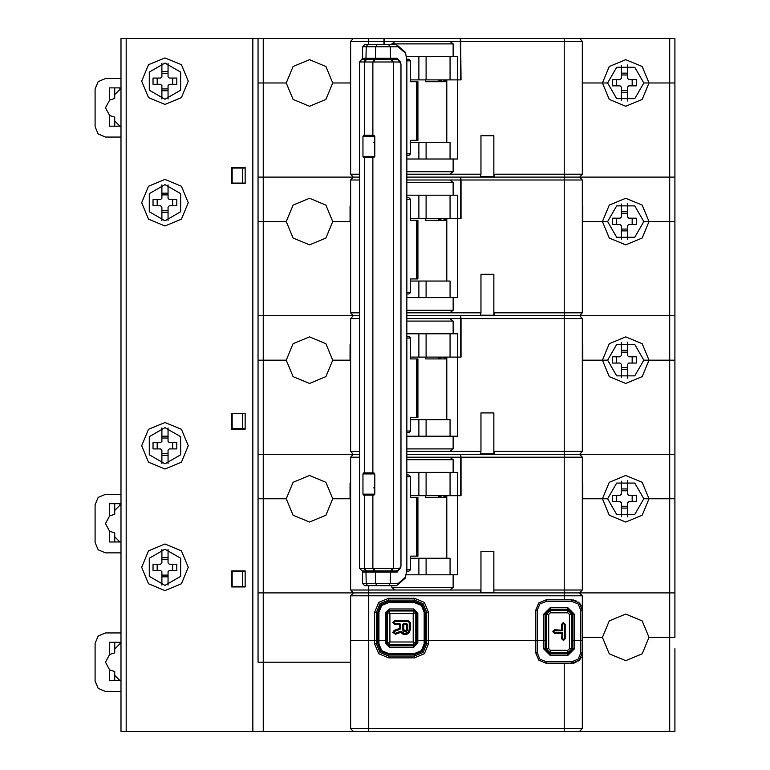 <?xml version="1.0" encoding="UTF-8"?>
<svg xmlns="http://www.w3.org/2000/svg" width="770" height="770" viewBox="0 0 770 770"><rect width="100%" height="100%" fill="white"/><g stroke="black" fill="none" stroke-linecap="round" stroke-linejoin="round"><path stroke-width="1.16" d="M674.866 662.2L674.866 731.5L263.205 731.5L263.205 662.2L258.037 662.2L350.61 662.2L263.205 662.2L263.205 592.9L258.037 592.9L494.61 592.9L493.859 591.764L493.859 551.522L480.932 551.522L493.859 551.522M674.866 616.173L674.866 637.377L669.698 637.377L674.866 637.377L674.866 592.9L669.698 592.9L674.866 592.9L674.866 611.005M579.454 731.5L582.303 728.651L368.705 728.651L368.705 640.476L350.61 640.476L376.453 640.476L368.705 640.476L368.705 595.749L582.303 595.749L582.303 610.225L580.744 610.225L580.744 640.476L582.303 640.476L572.986 640.476L574.545 640.476L574.545 648.754L567.817 655.472L550.232 655.472L543.514 648.754L543.514 640.476L535.756 640.476L537.306 640.476L537.306 610.225L539.876 604.007L546.094 601.437L571.956 601.437L578.174 604.007L580.744 610.225M378.917 640.476L385.26 640.476L385.26 613.074L389.399 608.935L413.702 608.935L417.841 613.074L417.841 640.476L425.281 640.476L416.291 640.476L417.841 640.476L417.841 643.066L413.702 647.204L389.399 647.204L385.26 643.066L385.26 640.476L386.81 640.476L378.917 640.476L378.917 643.845L377.82 643.845L380.986 651.478L388.619 654.635L414.481 654.635L422.114 651.478L425.281 643.845L425.281 640.476L428.476 640.476L425.281 640.476L425.281 612.294L422.114 604.662L414.481 601.495L388.619 601.495L380.986 604.662L377.82 612.294L377.82 640.476L376.453 640.476L377.82 640.476L377.82 643.845L376.453 643.845L380.014 652.45L388.619 656.011L414.481 656.011L423.086 652.45L426.647 643.845L426.647 612.294L423.086 603.69L414.481 600.119L388.619 600.119L380.014 603.69L376.453 612.294L376.453 643.845L374.624 643.845L378.725 653.74L388.619 657.84L388.619 653.538L414.481 653.538L414.481 657.84L424.376 653.74L428.476 643.845L424.183 643.845L424.183 612.294L428.476 612.294L424.376 602.39L414.481 598.29L414.481 602.592L388.619 602.592L388.619 598.29L378.725 602.39L374.624 612.294L378.917 612.294L378.917 640.476M368.705 731.5L368.705 728.651L350.61 728.651L350.61 595.749L368.705 595.749L368.705 585.662M401.805 631.804L404.519 633.566L408.081 632.151L409.284 629.465L409.303 622.641L408.273 621.602L394.827 621.602L393.797 622.574L394.827 623.546L399.688 623.546L400.727 624.576L400.727 628.32L400.053 629.292L394.461 631.371L393.788 632.382L395.193 633.344L400.516 631.313L401.805 631.804L400.881 632.276L401.632 633.248L404.519 634.596L407.407 633.97L409.65 631.795L410.343 629.254L410.343 622.641L408.273 620.572L394.827 620.572L392.758 622.574L394.827 624.576L399.688 624.576L399.688 628.32L394.105 630.399L392.758 632.382L395.568 634.316L400.881 632.276L400.516 631.313L401.93 632.054L401.016 632.516M400.053 629.292L399.688 628.32L400.727 628.32L400.053 629.292L400.727 628.32M400.727 624.576L399.688 624.576L399.688 623.546L400.727 624.576M406.618 623.546L406.618 624.576L403.74 624.576L403.74 629.514L404.847 630.591L406.425 630.091L406.618 624.576L407.657 624.576L407.657 629.514L407.657 624.576L406.618 623.546L403.74 623.546L402.7 624.576L402.758 629.841L403.74 629.514L402.758 629.841L402.951 630.418L402.758 629.841M402.7 624.576L403.74 624.576L403.74 623.546M263.205 731.5L120.986 731.5L120.986 38.5L460.306 38.5L460.758 79.878L457.486 79.878L457.486 56.605L406.541 56.605M674.866 663.75L674.866 658.581M406.868 158.995L457.486 158.995L457.486 79.878L450.046 79.878L461.057 79.878L460.604 38.5L674.866 38.5L674.866 82.977L669.698 82.977L674.866 82.977L674.866 177.1L669.698 177.1L674.866 177.1L674.866 221.577L669.698 221.577L674.866 221.577L674.866 315.7L669.698 315.7L674.866 315.7L674.866 360.177L669.698 360.177L674.866 360.177L674.866 454.3L669.698 454.3L674.866 454.3L674.866 498.777L669.698 498.777L674.866 498.777L674.866 592.9M263.205 38.5L263.205 82.977L258.037 82.977L286.219 82.977L293.043 66.518L309.492 59.704L325.951 66.518L332.765 82.977L325.951 99.436L309.492 106.25L293.043 99.436L286.219 82.977L293.043 99.436L309.492 106.25L325.951 99.436L332.765 82.977L325.951 66.518L309.492 59.704L293.043 66.518L286.219 82.977L263.205 82.977L263.205 177.1L258.037 177.1L359.552 177.1L263.205 177.1L263.205 221.577L258.037 221.577L286.219 221.577L293.043 205.118L309.492 198.304L325.951 205.118L332.765 221.577L325.951 238.036L309.492 244.85L293.043 238.036L286.219 221.577L293.043 238.036L309.492 244.85L325.951 238.036L332.765 221.577L325.951 205.118L309.492 198.304L293.043 205.118L286.219 221.577L263.205 221.577L263.205 315.7L258.037 315.7L359.552 315.7L263.205 315.7L263.205 360.177L258.037 360.177L286.219 360.177L293.043 343.718L309.492 336.904L325.951 343.718L332.765 360.177L325.951 376.636L309.492 383.45L293.043 376.636L286.219 360.177L293.043 376.636L309.492 383.45L325.951 376.636L332.765 360.177L325.951 343.718L309.492 336.904L293.043 343.718L286.219 360.177L263.205 360.177L263.205 454.3L258.037 454.3L359.552 454.3L353.199 454.3L350.61 451.451L359.552 451.451M450.046 56.605L450.046 79.878L410.574 79.878M395.203 41.349L391.863 43.928L453.126 43.928L449.786 41.349L384.22 41.349L384.22 44.708M446.802 81.687L425.733 81.687L425.733 79.878M406.868 60.782L410.574 60.782L410.574 81.687L417.946 81.687L417.946 140.381L410.574 140.381L410.574 153.779L406.868 153.779M410.574 142.45L450.046 142.45L450.046 158.995M406.868 174.251L449.786 174.251L453.126 171.672L406.868 171.672M461.057 41.349L582.303 41.349L582.303 174.251L493.859 174.251L493.859 135.722L480.932 135.722L493.859 135.722M493.859 177.1L493.859 174.251L494.61 177.1L564.198 177.1L460.604 177.1L461.057 179.949L582.303 179.949L579.714 177.1L669.698 177.1L564.198 177.1L579.714 177.1L582.303 174.251M359.552 312.851L350.61 312.851L350.61 179.949L353.199 177.1L350.61 174.251L359.552 174.251M350.61 174.251L350.61 41.349L368.705 41.349L368.705 44.708M406.868 179.949L449.786 179.949L453.126 182.528L453.126 195.205L406.868 195.205M449.786 179.949L460.787 179.949L460.787 218.478L410.574 218.478M453.126 182.528L406.868 182.528M446.802 220.287L425.733 220.287L425.733 218.478M406.868 199.382L410.574 199.382L410.574 220.287L417.946 220.287L417.946 278.981L410.574 278.981L410.574 292.379L406.868 292.379M410.574 281.05L450.046 281.05L450.046 297.595M406.868 297.595L453.126 297.595L453.126 310.272L449.786 312.851L406.868 312.851M406.868 310.272L453.126 310.272M582.303 179.949L582.303 312.851L493.859 312.851L493.859 274.322L480.932 274.322L493.859 274.322M579.714 315.7L564.198 315.7L579.714 315.7L582.303 312.851L579.714 315.7L669.698 315.7L579.714 315.7L582.303 318.549L582.303 451.451L493.859 451.451L493.859 412.922L480.932 412.922L493.859 412.922M350.61 179.949L359.552 179.949M406.868 318.549L449.786 318.549L453.126 321.128L453.126 333.805L406.868 333.805M449.786 318.549L460.787 318.549L460.787 357.078L410.574 357.078M453.126 321.128L406.868 321.128M446.802 358.887L425.733 358.887L425.733 357.078M406.868 337.982L410.574 337.982L410.574 358.887L417.946 358.887L417.946 417.581L410.574 417.581L410.574 430.979L406.868 430.979M410.574 419.65L450.046 419.65L450.046 436.195M406.868 436.195L453.126 436.195L453.126 448.872L449.786 451.451L406.868 451.451M406.868 448.872L453.126 448.872M493.859 315.7L493.859 312.851L494.61 315.7L564.198 315.7L460.604 315.7L461.057 318.549L582.303 318.549M579.714 454.3L564.198 454.3L579.714 454.3L582.303 451.451L579.714 454.3L669.698 454.3L579.714 454.3L582.303 457.149L461.028 457.149L461.028 495.678L457.486 495.678L457.486 472.405L406.868 472.405M395.203 590.051L391.863 587.471L453.126 587.471L449.786 590.051L350.61 590.051L350.61 457.149L353.199 454.3L350.61 451.451L350.61 318.549L359.552 318.549M353.199 454.3L263.205 454.3L263.205 498.777L258.037 498.777L286.219 498.777L293.043 482.318L309.492 475.504L325.951 482.318L332.765 498.777L325.951 515.236L309.492 522.05L293.043 515.236L286.219 498.777L293.043 515.236L309.492 522.05L325.951 515.236L332.765 498.777L325.951 482.318L309.492 475.504L293.043 482.318L286.219 498.777L263.205 498.777L263.205 592.9L353.199 592.9L350.61 590.051M406.868 457.149L460.787 457.149L460.787 495.678L410.574 495.678M449.786 457.149L453.126 459.728L406.868 459.728M446.802 497.487L425.733 497.487L425.733 495.678M406.868 476.582L410.574 476.582L410.574 497.487L417.946 497.487L417.946 556.181L410.574 556.181L410.574 569.579L406.868 569.579M564.198 599.878L564.198 590.051L582.303 590.051L579.714 592.9L669.698 592.9L494.61 592.9M410.574 558.25L450.046 558.25L450.046 574.795M406.329 574.795L453.126 574.795L453.126 587.471M350.61 457.149L359.552 457.149M405.588 577.134L398.128 583.593L362.593 583.593L364.662 585.662L396.56 585.662L405.164 578.212L406.868 570.147L406.868 60.224L405.588 53.226L398.128 46.778L362.593 46.778L362.593 58.289L359.552 62.014L399.678 62.033L401.026 64.102L401.026 566.268L399.678 568.337L359.552 568.347L359.552 62.014M405.588 53.226L405.164 52.148L396.56 44.708L364.662 44.708L362.593 46.778M362.978 473.954L363.681 472.915L373.902 472.915L374.778 473.954L362.978 473.954L362.978 494.119L363.681 495.158L364.624 495.158L364.624 568.337L366.481 570.974L397.503 570.974L399.678 568.337M374.778 136.242L374.778 156.416L373.902 157.446L363.681 157.446L362.978 156.416L362.978 136.242L363.681 135.212L373.902 135.212L374.778 136.242L362.978 136.242M374.778 473.954L374.778 494.119L373.902 495.158L364.624 495.158M362.593 583.593L362.593 572.072L390.736 572.12L393.297 568.337L393.297 62.033L391.122 59.386L374.74 59.386L372.882 62.033L372.882 135.212M537.306 652.893L539.876 659.11L546.094 661.68L571.956 661.68L578.174 659.11L580.744 652.893L580.744 640.476L574.545 640.476L574.545 614.364L567.817 607.636L550.232 607.636L543.514 614.364L543.514 640.476L545.064 640.476L537.306 640.476L537.306 652.893L535.756 652.893L535.756 640.476L428.476 640.476L535.756 640.476L535.756 610.225L537.306 610.225M546.094 601.437L546.094 599.878L538.779 602.91L535.756 610.225L538.779 602.91L546.094 599.878L571.956 599.878L571.956 601.437M394.827 623.546L394.827 624.576M392.758 622.574L394.827 621.602L394.827 620.572M410.294 629.668L409.284 629.465L409.303 622.641L408.273 620.572M409.303 622.641L410.343 622.641M409.303 629.254L410.343 629.254M409.65 631.795L408.832 631.169L410.035 630.948M408.475 633.19L407.869 632.353L408.899 632.776M406.829 634.278L406.512 633.287L407.407 633.97M405.511 634.596L405.829 633.508L406.156 634.49M403.875 634.49L404.202 633.508L404.519 634.596M402.623 633.97L403.519 633.287L403.201 634.278M401.93 632.054L401.632 633.248M394.105 630.399L394.461 631.371L393.788 632.382L395.568 634.316M393.788 632.382L392.758 632.382L393.788 632.343M403.923 631.371L402.951 630.418L403.932 630.091L403.211 630.822L404.25 630.389L403.923 631.371L404.529 631.573L404.847 630.591L404.529 631.573L406.435 631.371L407.147 630.822L406.117 630.389L406.435 631.371M405.829 631.573L405.511 630.591L405.511 631.621M406.425 630.091L407.147 630.822L407.6 629.841L407.407 630.418L406.425 630.091M406.618 629.514L407.657 629.514L406.618 629.514M550.232 612.814L548.683 614.364L548.683 648.754L550.232 650.303L567.817 650.303L569.367 648.754L569.367 614.364L567.817 612.814L550.232 612.814L550.232 610.225L546.094 614.364L546.094 648.754L550.232 652.893L567.817 652.893L571.956 648.754L571.956 614.364L567.817 610.225L547.133 610.225M548.683 614.364L546.094 614.364M548.683 648.754L546.094 648.754M550.232 650.303L550.232 652.893L547.133 652.893M567.817 650.303L567.817 652.893L570.916 652.893M569.367 648.754L571.956 648.754M569.367 614.364L571.956 614.364M567.817 612.814L567.817 610.225L570.916 610.225M561.609 624.316L563.159 622.766L565.228 624.316L565.228 638.802L563.678 640.351L561.609 638.802L562.649 638.802L562.129 632.334L562.649 632.853L561.609 633.363L554.371 633.363L553.851 631.814L554.371 630.784L562.129 630.784L562.649 630.264L562.129 630.784L561.609 629.745L561.609 624.316L563.678 623.796L564.198 624.316L564.198 638.802L563.678 639.312L562.649 638.802M554.371 633.363L552.822 631.814L553.851 631.814M552.822 631.814L553.851 631.304M552.822 631.304L554.371 629.745L554.371 630.784M563.159 622.766L563.159 623.796M563.678 622.766L563.678 623.796M565.228 624.316L564.198 624.316L564.198 638.802L565.228 638.802M563.678 640.351L563.678 639.312M563.159 640.351L563.159 639.312M580.744 652.893L582.303 652.893L582.303 595.749L579.454 592.9M546.094 661.68L546.094 663.23L571.956 663.23L579.271 660.208L582.303 652.893L582.303 728.651M571.956 661.68L571.956 663.23M440.594 81.687L440.594 80.908L438.39 80.908L439.766 79.878M446.802 80.908L444.993 80.908L444.454 79.888M440.594 220.287L440.594 219.508L438.39 219.508L439.766 218.478M446.802 219.508L444.993 219.508L444.454 218.488M440.594 358.887L440.594 358.108L438.39 358.108L439.766 357.078M446.802 358.108L444.993 358.108L444.454 357.088M440.594 497.487L440.594 496.708L438.39 496.708L439.766 495.678M446.802 496.708L444.993 496.708L444.454 495.688M602.467 637.377L609.282 620.918L625.74 614.104L642.199 620.918L649.014 637.377L642.199 653.836L625.74 660.65L609.282 653.836L602.467 637.377L609.282 653.836L625.74 660.65L642.199 653.836L649.014 637.377L642.199 620.918L625.74 614.104L609.282 620.918L602.467 637.377L582.303 637.377L602.467 637.377M164.944 590.571L148.495 583.756L141.67 567.298L148.495 550.848L164.944 544.024L181.402 550.848L188.217 567.298L181.402 583.756L164.944 590.571M164.944 422.499L181.402 429.314L188.217 445.763L181.402 462.221L164.944 469.036L148.495 462.221L141.67 445.763L148.495 429.314L164.944 422.499M164.944 57.894L181.402 64.709L188.217 81.168L181.402 97.626L164.944 104.441L148.495 97.626L141.67 81.168L148.495 64.709L164.944 57.894M164.944 179.429L181.402 186.244L188.217 202.702L181.402 219.152L164.944 225.976L148.495 219.152L141.67 202.702L148.495 186.244L164.944 179.429M582.303 67.462L582.553 82.977L602.467 82.977L609.282 66.518L625.74 59.704L642.199 66.518L649.014 82.977L642.199 99.436L625.74 106.25L609.282 99.436L602.467 82.977L582.303 82.977M582.303 206.062L582.813 206.062L582.813 221.577L602.467 221.577L609.282 205.118L625.74 198.304L642.199 205.118L649.014 221.577L642.199 238.036L625.74 244.85L609.282 238.036L602.467 221.577L582.303 221.577M582.303 344.662L582.813 344.662L582.813 360.177L602.467 360.177L609.282 343.718L625.74 336.904L642.199 343.718L649.014 360.177L642.199 376.636L625.74 383.45L609.282 376.636L602.467 360.177L582.303 360.177M582.303 483.262L582.813 483.262L582.813 498.777L602.467 498.777L609.282 482.318L625.74 475.504L642.199 482.318L649.014 498.777L642.199 515.236L625.74 522.05L609.282 515.236L602.467 498.777L607.636 498.777L616.693 514.456L634.788 514.456L643.845 498.777L634.788 483.098L616.693 483.098L607.636 498.777L582.303 498.777M164.944 549.202L180.623 558.25L180.623 576.355L164.944 585.402L149.274 576.355L149.274 558.25L164.944 549.202M164.944 427.668L180.623 436.715L180.623 454.82L164.944 463.867L149.274 454.82L149.274 436.715L164.944 427.668M164.944 63.063L180.623 72.12L180.623 90.215L164.944 99.263L149.274 90.215L149.274 72.12L164.944 63.063M164.944 184.598L180.623 193.645L180.623 211.75L164.944 220.798L149.274 211.75L149.274 193.645L164.944 184.598M643.845 82.977L634.788 67.298L616.693 67.298L607.636 82.977L616.693 98.656L634.788 98.656L643.845 82.977L649.014 82.977L643.845 82.977M643.845 221.577L634.788 205.898L616.693 205.898L607.636 221.577L616.693 237.256L634.788 237.256L643.845 221.577L669.698 221.577L643.845 221.577M643.845 360.177L634.788 344.498L616.693 344.498L607.636 360.177L616.693 375.856L634.788 375.856L643.845 360.177L669.698 360.177L643.845 360.177M571.956 599.878L579.271 602.91L582.303 610.225L579.271 602.91L571.956 599.878M535.756 652.893L538.779 660.208L546.094 663.23M120.986 632.979L105.471 632.979L98.156 636.01L95.134 643.325L95.134 681.075L98.156 688.39L105.471 691.422L120.986 691.422M114.778 680.555L114.778 675.386L119.956 680.555L109.609 680.555L109.609 669.938L105.471 662.2L109.609 654.462L109.609 642.286L119.956 642.286L119.956 643.845L114.778 649.014L114.778 642.286M120.986 494.378L105.471 494.378L98.156 497.41L95.134 504.725L95.134 542.475L98.156 549.79L105.471 552.822L120.986 552.822M114.778 541.955L114.778 536.786L119.956 541.955L109.609 541.955L109.609 531.338L105.471 523.6L109.609 515.862L109.609 503.686L119.956 503.686L119.956 505.245L114.778 510.414L114.778 503.686M120.986 78.579L105.471 78.579L98.156 81.61L95.134 88.925L95.134 126.675L98.156 133.99L105.471 137.022L120.986 137.022M114.778 126.155L114.778 120.986L119.956 126.155L109.609 126.155L109.609 115.539L105.471 107.8L109.609 100.061L109.609 87.886L119.956 87.886L119.956 89.445L114.778 94.614L114.778 87.886M388.619 602.592L381.756 605.432L378.917 612.294M424.183 612.294L421.334 605.432L414.481 602.592M414.481 653.538L421.334 650.698L424.183 643.845M378.917 643.845L381.756 650.698L388.619 653.538M669.698 731.5L669.698 637.377L649.014 637.377L669.698 637.377L669.698 498.777L649.014 498.777L669.698 498.777L669.698 82.977L649.014 82.977L669.698 82.977L669.698 38.5M389.399 610.485L413.702 610.485L416.291 613.074L416.291 643.066L413.702 645.655L389.399 645.655L386.81 643.066L386.81 613.074L389.399 610.485L389.399 608.935M572.986 614.364L572.986 648.754L567.817 653.923L550.232 653.923L545.064 648.754L545.064 614.364L550.232 609.195L567.817 609.195L572.986 614.364L574.545 614.364M353.449 592.9L350.61 595.749L353.449 592.9M258.037 662.2L258.037 38.5L258.037 662.2M565.228 653.923L565.228 652.893M552.822 653.923L552.822 652.893M572.745 599.917L573.544 600.003M574.353 600.167L574.949 600.321M575.161 600.388L575.96 600.687M578.299 602.053L579.021 602.669M579.704 603.372L580.33 604.161M580.898 605.028L581.379 605.971M581.879 607.299L582.062 608.021M582.236 609.118L582.303 610.225M408.013 611.005L408.013 610.485M395.087 611.005L395.087 610.485M398.446 644.615L398.446 645.655M388.879 611.005L387.329 612.554L389.909 613.584L388.879 611.005L414.222 611.005L413.182 613.584L415.771 612.554L415.771 643.066L413.182 642.026L414.222 644.615L388.879 644.615L389.909 642.026L387.329 643.066L387.329 612.554L388.879 611.005L387.849 611.005M387.329 636.857L386.81 636.857M554.371 632.334L562.129 632.334L561.609 638.802M562.649 624.316L562.649 630.264L554.371 629.745M674.866 648.754L674.866 731.5M353.449 731.5L350.61 728.651L353.449 731.5M582.303 652.893L582.236 654M582.062 655.097L581.879 655.809M581.379 657.147L580.898 658.09M580.33 658.956L579.704 659.746M579.021 660.448L578.299 661.064M575.96 662.421L574.362 662.951M573.554 663.114L572.755 663.201M245.11 570.916L231.664 570.916L231.664 586.952L245.11 586.952L245.11 570.916M245.11 167.533L231.664 167.533L231.664 183.568L245.11 183.568L245.11 167.533M245.11 413.702L245.11 429.217L231.664 429.217L231.664 413.702L245.11 413.702L242.521 413.702L242.521 428.697L245.11 428.697L245.11 413.702M245.11 571.436L232.174 571.436L232.174 586.432L231.664 586.432M232.174 413.702L232.174 428.697L231.664 428.697M231.664 183.048L232.174 183.048L232.174 168.053L231.664 168.053M242.521 571.436L242.521 586.432L232.174 586.432M242.521 586.432L245.11 586.432M245.11 168.053L242.521 168.053L242.521 183.048L245.11 183.048M242.521 428.697L232.174 428.697M232.174 168.053L242.521 168.053M242.521 183.048L232.174 183.048M245.11 428.697L245.11 429.217M168.053 63.332L168.053 76.769L169.342 78.059L176.84 78.059L176.84 84.267L169.342 84.267L168.053 85.566L168.053 99.003M161.844 99.003L161.844 85.566L160.555 84.267L153.047 84.267L153.047 78.059L160.555 78.059L161.844 76.769L161.844 63.332M172.701 84.267L172.701 78.059M168.053 88.925L161.844 88.925M157.186 78.059L157.186 84.267M168.053 73.41L161.844 73.41M168.053 71.6L161.844 71.6M168.053 90.735L161.844 90.735M168.053 184.867L168.053 198.304L169.342 199.594L176.84 199.594L176.84 205.802L169.342 205.802L168.053 207.091L168.053 220.528M161.844 220.528L161.844 207.091L160.555 205.802L153.047 205.802L153.047 199.594L160.555 199.594L161.844 198.304L161.844 184.867M172.701 205.802L172.701 199.594M168.053 210.46L161.844 210.46M157.186 199.594L157.186 205.802M168.053 194.945L161.844 194.945M168.053 193.135L161.844 193.135M168.053 212.27L161.844 212.27M168.053 427.937L168.053 441.374L169.342 442.663L176.84 442.663L176.84 448.872L169.342 448.872L168.053 450.161L168.053 463.598M161.844 463.598L161.844 450.161L160.555 448.872L153.047 448.872L153.047 442.663L160.555 442.663L161.844 441.374L161.844 427.937M172.701 448.872L172.701 442.663M168.053 453.52L161.844 453.52M157.186 442.663L157.186 448.872M168.053 438.005L161.844 438.005M168.053 436.195L161.844 436.195M168.053 455.33L161.844 455.33M168.053 549.472L168.053 562.909L169.342 564.198L176.84 564.198L176.84 570.406L169.342 570.406L168.053 571.696L168.053 585.133M161.844 585.133L161.844 571.696L160.555 570.406L153.047 570.406L153.047 564.198L160.555 564.198L161.844 562.909L161.844 549.472M172.701 570.406L172.701 564.198M168.053 575.055L161.844 575.055M157.186 564.198L157.186 570.406M168.053 559.54L161.844 559.54M168.053 557.73L161.844 557.73M168.053 576.865L161.844 576.865M119.956 680.555L120.986 680.459M120.986 643.941L119.956 643.845M114.778 675.386L114.778 671.507L109.609 669.938M109.609 654.462L114.778 652.893L114.778 649.014M119.956 541.955L120.986 541.859M120.986 505.341L119.956 505.245M114.778 536.786L114.778 532.907L109.609 531.338M109.609 515.862L114.778 514.293L114.778 510.414M119.956 126.155L120.986 126.059M120.986 89.541L119.956 89.445M114.778 120.986L114.778 117.107L109.609 115.539M109.609 100.061L114.778 98.493L114.778 94.614M607.636 82.977L602.467 82.977L607.636 82.977M350.61 82.977L332.765 82.977L350.35 82.977L350.61 67.462M384.22 41.349L384.22 38.5M391.863 43.928L391.863 44.708M453.126 43.928L453.126 56.605M449.786 41.349L460.758 41.349M418.918 56.605L418.918 79.878M426.07 56.605L426.07 79.878M445.012 81.687L443.347 79.878M406.839 59.184L408.995 59.184L410.574 60.782M410.574 153.779L408.995 155.376L406.868 155.376M444.993 80.908L444.309 79.878M445.801 79.878L446.802 80.427M621.342 100.533L621.342 87.116L620.052 85.817L612.554 85.817L612.554 79.618L620.052 79.618L621.342 78.319L621.342 65.421M627.55 64.969L627.55 78.319L628.84 79.618L636.338 79.618L636.338 85.817L628.84 85.817L627.55 87.116L627.55 100.986M616.693 79.618L616.693 85.817M621.342 74.959L627.55 74.959M632.209 85.817L632.209 79.618M621.342 90.475L627.55 90.475M621.342 92.284L627.55 92.284M621.342 73.15L627.55 73.15M418.918 158.995L418.918 142.45M426.07 158.995L426.07 142.45M453.126 158.995L453.126 171.672M449.786 174.251L480.932 174.251L480.932 135.722M383.932 44.708L383.932 41.349L368.705 41.349L368.705 38.5M579.714 38.5L582.303 41.349M446.802 142.45L446.802 79.878M383.932 41.349L383.932 38.5M460.787 179.949L460.325 177.1L406.868 177.1L480.191 177.1L480.932 174.251L480.528 176.58M480.932 177.1L480.932 176.58L494.273 176.58M350.61 41.349L353.199 38.5M350.61 221.577L332.765 221.577L350.09 221.577L350.09 206.062L350.61 206.062M607.636 221.577L602.467 221.577L607.636 221.577M453.126 195.205L457.486 195.205L457.486 297.595L453.126 297.595M461.057 179.949L461.057 218.478L450.046 218.478L450.046 195.205M418.918 195.205L418.918 218.478M426.07 195.205L426.07 218.478M445.012 220.287L443.347 218.478M406.868 197.784L408.995 197.784L410.574 199.382M410.574 292.379L408.995 293.976L406.868 293.976M444.993 219.508L444.309 218.478M445.801 218.478L446.802 219.026M621.342 239.133L621.342 225.716L620.052 224.417L612.554 224.417L612.554 218.218L620.052 218.218L621.342 216.919L621.342 204.021M627.55 203.569L627.55 216.919L628.84 218.218L636.338 218.218L636.338 224.417L628.84 224.417L627.55 225.716L627.55 239.585M616.693 218.218L616.693 224.417M621.342 213.56L627.55 213.56M632.209 224.417L632.209 218.218M621.342 229.075L627.55 229.075M621.342 230.885L627.55 230.885M621.342 211.75L627.55 211.75M418.918 297.595L418.918 281.05M426.07 297.595L426.07 281.05M449.786 312.851L480.932 312.851L480.932 274.322M446.802 281.05L446.802 218.478M460.787 318.549L460.325 315.7L406.868 315.7L480.191 315.7L480.932 312.851L480.528 315.18M350.61 312.851L353.199 315.7L350.61 318.549M480.932 315.7L480.932 315.18L494.273 315.18M350.61 360.177L332.765 360.177L350.09 360.177L350.09 344.662L350.61 344.662M607.636 360.177L602.467 360.177L607.636 360.177M453.126 333.805L457.486 333.805L457.486 436.195L453.126 436.195M461.057 318.549L461.057 357.078L450.046 357.078L450.046 333.805M418.918 333.805L418.918 357.078M426.07 333.805L426.07 357.078M445.012 358.887L443.347 357.078M406.868 336.384L408.995 336.384L410.574 337.982M410.574 430.979L408.995 432.576L406.868 432.576M444.993 358.108L444.309 357.078M445.801 357.078L446.802 357.627M621.342 377.733L621.342 364.316L620.052 363.017L612.554 363.017L612.554 356.818L620.052 356.818L621.342 355.519L621.342 342.621M627.55 342.169L627.55 355.519L628.84 356.818L636.338 356.818L636.338 363.017L628.84 363.017L627.55 364.316L627.55 378.186M616.693 356.818L616.693 363.017M621.342 352.159L627.55 352.159M632.209 363.017L632.209 356.818M621.342 367.675L627.55 367.675M621.342 369.485L627.55 369.485M621.342 350.35L627.55 350.35M418.918 436.195L418.918 419.65M426.07 436.195L426.07 419.65M449.786 451.451L480.932 451.451L480.932 412.922M446.802 419.65L446.802 357.078M460.787 457.149L460.325 454.3L406.868 454.3L480.191 454.3L480.932 451.451L480.528 453.78M461.028 457.149L460.575 454.3L564.198 454.3L494.61 454.3L493.859 451.451L493.859 453.78L480.932 453.78L480.932 454.3M493.859 454.3L494.273 453.78M350.61 498.777L332.765 498.777L350.09 498.777L350.09 483.262L350.61 483.262M649.014 498.777L643.845 498.777L649.014 498.777M453.126 459.728L453.126 472.405M453.126 574.795L457.486 574.795L457.486 495.678L450.046 495.678L450.046 472.405M418.918 472.405L418.918 495.678M426.07 472.405L426.07 495.678M445.012 497.487L443.347 495.678M406.868 474.984L408.995 474.984L410.574 476.582M410.574 569.579L408.995 571.176L406.839 571.176M444.993 496.708L444.309 495.678M445.801 495.678L446.802 496.226M621.342 516.333L621.342 502.916L620.052 501.616L612.554 501.616L612.554 495.418L620.052 495.418L621.342 494.119L621.342 481.221M627.55 480.769L627.55 494.119L628.84 495.418L636.338 495.418L636.338 501.616L628.84 501.616L627.55 502.916L627.55 516.785M616.693 495.418L616.693 501.616M621.342 490.76L627.55 490.76M632.209 501.616L632.209 495.418M621.342 506.275L627.55 506.275M621.342 508.084L627.55 508.084M621.342 488.95L627.55 488.95M426.07 574.795L426.07 558.25M446.802 558.25L446.802 495.678M418.918 574.795L418.918 558.25M391.863 587.471L391.863 585.662M564.198 38.5L564.198 590.051L493.859 590.051L493.859 592.38L480.528 592.38M449.786 590.051L480.932 590.051L480.932 551.522M579.714 592.9L582.303 590.051L582.303 457.149M480.932 592.9L480.932 590.051L480.191 592.9M493.859 592.9L494.273 592.38M400.872 63.15L397.128 58.251L375.077 58.251L372.882 62.033M367.56 44.708L366.222 46.778L365.904 59.386L366.222 58.251L366.809 58.251L366.481 59.386L374.74 59.386L375.067 58.251L366.799 58.251L366.481 59.386L362.15 59.377M366.183 58.251L362.593 58.289M367.56 585.662L366.222 583.593L365.904 570.974L366.799 572.12L364.614 568.337M362.593 572.072L362.15 570.984L365.904 570.974L363.883 568.337M372.892 568.337L375.077 572.12L372.882 568.337L372.882 495.158M377.002 585.662L375.654 583.593L375.327 570.974M388.667 585.662L390.236 583.593L390.621 570.974M400.737 62.822L399.919 61.205L397.503 59.386L391.122 59.386L390.746 58.251L393.287 62.033M388.667 44.708L390.236 46.778L390.621 59.386M377.002 44.708L375.654 46.778L375.327 59.386M385.26 613.074L386.81 613.074M417.841 613.074L416.291 613.074M567.817 607.636L567.817 609.195M550.232 607.636L550.232 609.195M543.514 614.364L545.064 614.364M374.624 612.294L374.624 643.845M428.476 643.845L428.476 612.294M414.481 598.29L388.619 598.29M413.702 608.935L413.702 610.485M389.909 613.584L413.182 613.584L413.182 642.026L389.909 642.026L389.909 613.584M414.222 611.005L415.771 612.554M415.771 643.066L414.222 644.615M387.329 643.066L388.879 644.615M564.198 731.5L564.198 663.23M388.619 657.84L414.481 657.84M543.514 648.754L545.064 648.754M417.841 643.066L416.291 643.066M385.26 643.066L386.81 643.066M389.399 647.204L389.399 645.655M413.702 647.204L413.702 645.655M574.545 648.754L572.986 648.754M567.817 655.472L567.817 653.923M550.232 655.472L550.232 653.923M252.868 38.5L252.868 731.5M126.155 731.5L126.155 38.5M416.512 81.687L416.512 140.381M373.489 142.45L374.778 142.45M438.39 80.908L438.39 79.878M416.512 220.287L416.512 278.981M438.39 219.508L438.39 218.478M416.512 358.887L416.512 417.581M438.39 358.108L438.39 357.078M416.512 497.487L416.512 556.181M374.778 487.92L373.489 487.92M438.39 496.708L438.39 495.678M374.778 156.416L362.978 156.416M364.614 62.033L366.481 59.386L364.624 62.033L364.624 135.212M364.624 157.446L364.624 472.915M372.882 157.446L372.882 472.915M365.875 59.386L363.883 62.033M366.183 572.11L365.875 570.974M375.693 572.11L373.671 568.337M390.217 572.11L392.613 568.337M393.297 568.337L390.736 572.12L397.128 572.12L400.872 567.221M397.128 572.12L400.737 567.538M397.128 58.251L399.678 62.033M390.217 58.251L392.613 62.033M375.693 58.251L373.671 62.033M398.128 583.593L396.56 585.662M398.128 46.778L396.56 44.708M374.778 494.119L362.978 494.119M243.907 183.568L243.888 183.048M243.281 168.053L243.253 167.533M440.594 80.908L441.633 79.878M440.161 79.878L440.161 80.908M440.594 219.508L441.633 218.478M440.161 218.478L440.161 219.508M440.594 358.108L441.633 357.078M440.161 357.078L440.161 358.108M440.594 496.708L441.633 495.678M440.161 495.678L440.161 496.708M362.15 570.984L359.552 568.347"/></g></svg>
